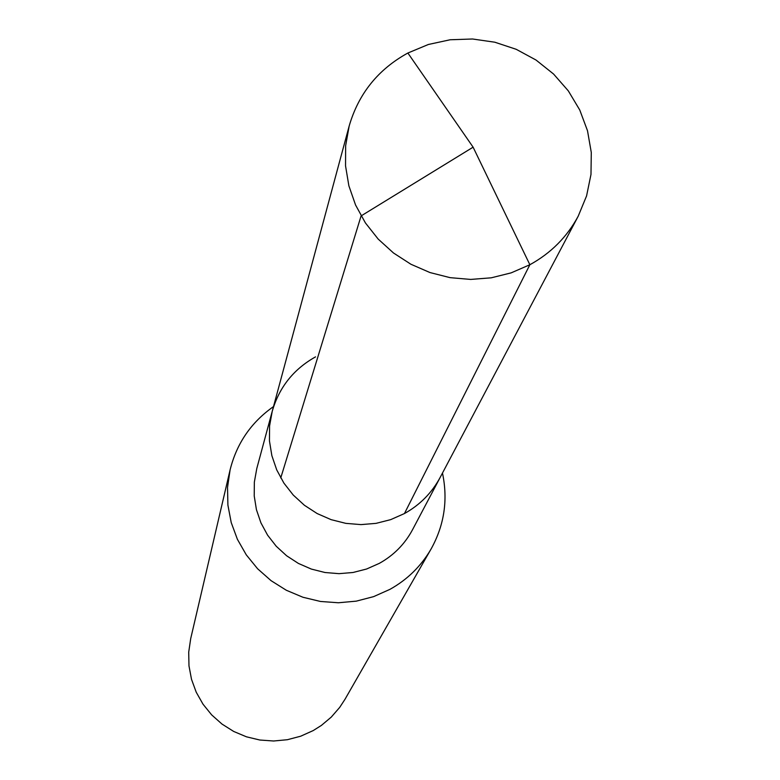<?xml version="1.0" encoding="UTF-8"?>
<svg xmlns="http://www.w3.org/2000/svg" width="780" height="780" viewBox="0 0 780 780"><rect width="100%" height="100%" fill="white"/><g stroke="black" fill="none" stroke-linecap="round" stroke-linejoin="round"><path stroke-width="1.17" d="M315.539 356.869C293.602 369.154 279.162 387.309 272.22 411.343L256.796 468.497L254.348 482.108L254.221 495.963L256.435 509.681L260.939 522.883L267.599 535.178L276.227 546.244L286.591 555.75L298.399 563.423L311.317 569.068L324.987 572.51L339.017 573.661L353.008 572.491L366.581 569.02L379.343 563.355C393.724 555.341 404.781 544.138 412.513 529.757L440.173 477.409C431.857 492.882 419.942 504.933 404.45 513.552L390.692 519.636L376.058 523.361L360.965 524.608L345.832 523.361L331.09 519.646L317.158 513.552L304.415 505.274L293.221 495.027L283.91 483.122L276.715 469.872L271.859 455.666L269.451 440.895L269.578 425.977L272.22 411.343L269.578 425.977L269.451 440.895L271.859 455.666L276.715 469.872L283.91 483.122L293.221 495.027L304.415 505.274L317.158 513.552L331.09 519.646L345.832 523.361L360.965 524.608L376.058 523.361L390.692 519.636L404.45 513.552C419.942 504.933 431.857 492.882 440.173 477.409L578.224 216.157C567.031 236.983 550.904 253.169 529.864 264.732L404.45 513.552M273.507 406.575C251.14 422.311 236.672 443.43 230.09 469.911L227.526 487.402L227.906 505.118L231.221 522.581L237.403 539.312L246.275 554.843L257.595 568.757L271.069 580.671L286.319 590.255L302.933 597.256L320.453 601.458L338.403 602.764L356.284 601.146L373.61 596.632L389.912 589.368C407.394 579.618 421.122 566.153 431.096 548.983C444.327 525.115 448.12 499.805 442.474 473.05M431.096 548.983L344.974 699.319L339.7 707.392L331.266 717.103L321.409 725.4L313.228 730.567L300.69 736.203L287.372 739.713L273.644 741L259.867 740.025L246.431 736.808L233.688 731.445L221.998 724.074L211.682 714.909L203.014 704.194L196.228 692.221L191.509 679.322L188.974 665.847L188.711 652.158L190.7 638.635L230.09 469.911M280.751 477.935L361.091 215.923L473.109 147.176L407.872 53.02C378.095 69.381 358.537 93.727 349.167 126.048L345.637 145.762L345.54 165.877L348.875 185.816L355.563 205.013L365.43 222.944L378.183 239.08L393.49 252.983L410.904 264.244L429.946 272.542L450.07 277.651L470.701 279.425L491.254 277.817L511.163 272.863L529.864 264.732L473.109 147.176L407.872 53.02L428.356 44.489L450.167 39.761L472.573 39L494.832 42.217L516.214 49.306L536.016 60.031L553.576 74.041L568.318 90.88L579.755 109.99L587.506 130.748L591.289 152.47L590.986 174.428L586.579 195.897L578.224 216.157M272.22 411.343L349.167 126.048"/></g></svg>
